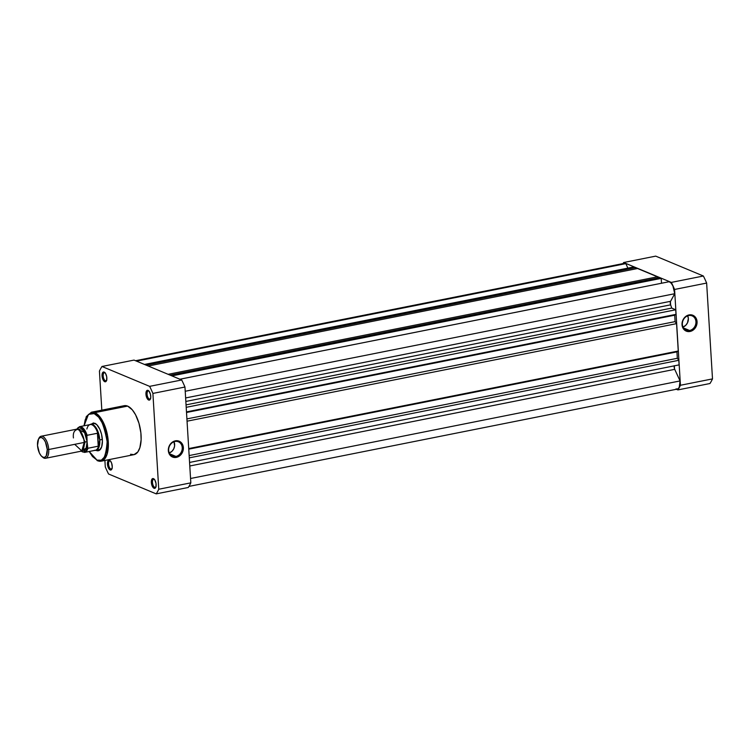 <?xml version="1.0" encoding="UTF-8"?>
<svg xmlns="http://www.w3.org/2000/svg" width="750" height="750" viewBox="0 0 750 750"><rect width="100%" height="100%" fill="white"/><g stroke="black" fill="none" stroke-linecap="round" stroke-linejoin="round"><path stroke-width="1.12" d="M689.606 330.497A7.753 6.628 112.6 0 0 695.934 321.675A7.753 6.628 112.6 0 0 688.697 315.553L689.044 314.916A8.588 7.331 -67.4 0 1 697.069 321.694A8.588 7.331 -67.4 0 1 690.056 331.472L689.606 330.497L683.522 327.956L689.606 330.497A7.753 6.628 -67.4 0 1 686.166 330.178A7.753 6.628 -67.4 0 1 682.472 322.406A7.753 6.628 -67.4 0 1 688.697 315.553A7.753 6.628 -67.4 0 1 692.137 315.872A7.753 6.628 -67.4 0 1 695.831 323.644A7.753 6.628 -67.4 0 1 689.606 330.497L690.056 331.472L687.141 331.416L683.578 329.034L682.031 324.694L683.016 319.838L686.203 316.116L689.044 314.916L693.309 315.478L696.3 318.637L697.069 321.694L696.084 326.541L692.897 330.262L690.056 331.472A8.588 7.331 -67.4 0 1 682.031 324.694A8.588 7.331 -67.4 0 1 689.044 314.916L688.697 315.553A7.753 6.628 112.6 0 0 682.359 324.375A7.753 6.628 112.6 0 0 689.606 330.497M687.666 315.75L688.359 318.506L687.469 322.894L685.725 325.322L683.016 327.056A7.753 6.628 112.6 0 0 687.703 315.834M622.997 263.588A74.691 33.647 78.7 0 1 623.663 262.519L671.316 282.403A74.691 33.647 78.7 0 1 674.578 289.453L680.438 385.275A74.691 33.647 78.7 0 1 677.897 389.906L676.378 389.278L677.897 389.906L709.95 383.522A74.691 33.647 -101.3 0 0 712.5 378.891L706.641 283.069A74.691 33.647 -101.3 0 0 703.378 276.009L655.716 256.125L623.663 262.519L671.316 282.403L703.378 276.009L655.716 256.125L623.663 262.519A74.691 33.647 78.7 0 0 622.997 263.588M674.578 289.453L680.438 385.275L712.5 378.891L706.641 283.069L674.578 289.453L706.641 283.069A74.691 33.647 -101.3 0 0 703.378 276.009L671.316 282.403A74.691 33.647 78.7 0 1 674.578 289.453M680.438 385.275A74.691 33.647 78.7 0 1 677.897 389.906L709.95 383.522A74.691 33.647 -101.3 0 0 712.5 378.891L680.438 385.275M623.1 263.953L625.809 263.625L627.891 268.116L625.809 263.625A9.778 4.406 -101.3 0 0 624.225 263.344L135.553 360.722M633.797 266.944L635.494 267.647L635.569 268.912L635.494 267.647L146.184 365.156L635.494 267.647L633.797 266.944L144.488 364.453L633.797 266.944M637.566 268.509L657.441 276.806L657.516 278.072L657.441 276.806L168.131 374.316L657.441 276.806L637.566 268.509L148.256 366.028L637.566 268.509M659.513 277.669L661.209 278.381L661.509 283.256L661.209 278.381L171.9 375.891L661.209 278.381L659.513 277.669L170.203 375.178L659.513 277.669M669.188 281.719L671.156 283.134L672.928 285.956L674.738 293.709L670.416 301.622L670.613 304.838A55.172 24.853 78.7 0 1 671.719 308.091L675.722 309.769L676.003 314.353L674.7 315.197L675.094 321.619L676.575 323.634L678.253 351.019L676.941 351.863L677.334 358.284L678.816 360.3L679.097 364.884L189.572 462.441L679.097 364.884L678.816 360.3L189.291 457.856L678.816 360.3L677.334 358.284L189.15 455.569L677.334 358.284L676.941 351.863L188.756 449.156L676.941 351.863L678.253 351.019L188.719 448.575L678.253 351.019L676.575 323.634L187.05 421.191L676.575 323.634L675.094 321.619L186.909 418.903L675.094 321.619L674.7 315.197L186.516 412.491L674.7 315.197L676.003 314.353L186.478 411.909L676.003 314.353L675.722 309.769L186.197 407.325L675.722 309.769L671.719 308.091A55.172 24.853 -101.3 0 0 670.613 304.838L185.841 401.447L670.613 304.838A2.916 1.312 -101.3 0 1 670.556 301.312L185.625 397.95L670.556 301.312L674.738 293.709A9.778 4.406 -101.3 0 0 669.188 281.719L179.906 379.228L669.188 281.719M674.334 365.691L674.531 368.916L680.072 380.934L679.219 387.394L677.803 388.931L675.994 388.922M136.528 361.134L625.809 263.625L136.528 361.134M185.213 391.266L674.738 293.709L185.213 391.266M186.047 404.878L671.719 308.091L186.047 404.878M674.297 365.841A2.916 1.312 -101.3 0 0 674.719 369.347L189.787 465.994L674.719 369.347L680.072 380.934L190.556 478.491L680.072 380.934A9.778 4.406 -101.3 0 1 677.334 389.081L188.934 486.413M105.422 380.756A4.163 1.875 -101.3 0 0 106.594 380.428A4.163 1.875 78.7 0 1 105.994 380.831A4.163 1.875 78.7 0 1 105.422 380.756L106.491 380.55L105.422 380.756A4.163 1.875 78.7 0 1 103.238 376.509A4.163 1.875 78.7 0 1 104.362 372.666A4.163 1.875 78.7 0 1 104.934 372.741L104.156 372.084A4.997 2.25 78.7 0 1 104.719 372.441A4.997 2.25 78.7 0 1 106.406 380.897A4.997 2.25 78.7 0 1 104.747 381.703L105.422 380.756L104.747 381.703L105.638 381.722L106.603 380.4L106.744 376.931L105.534 373.444L103.697 371.981L102.3 373.387L102.159 376.856L102.966 379.594L104.747 381.703A4.997 2.25 78.7 0 1 102.056 375.891A4.997 2.25 78.7 0 1 104.156 372.084L104.934 372.741A4.163 1.875 78.7 0 1 105.075 372.806A4.163 1.875 -101.3 0 0 104.934 372.741A4.163 1.875 -101.3 0 0 103.181 375.919A4.163 1.875 -101.3 0 0 105.422 380.756M149.316 399.075A4.163 1.875 -101.3 0 0 150.488 398.738A4.163 1.875 78.7 0 1 149.887 399.141A4.163 1.875 78.7 0 1 149.316 399.075L150.384 398.859L149.316 399.075A4.163 1.875 78.7 0 1 147.131 394.828A4.163 1.875 78.7 0 1 148.256 390.984A4.163 1.875 78.7 0 1 148.828 391.05L148.05 390.394A4.997 2.25 78.7 0 1 148.613 390.759A4.997 2.25 78.7 0 1 150.3 399.216A4.997 2.25 78.7 0 1 148.641 400.022L149.316 399.075L148.641 400.022L150.244 399.319L150.75 397.125L150.441 394.284L148.987 391.144A4.163 1.875 -101.3 0 0 148.828 391.05A4.163 1.875 78.7 0 1 148.969 391.116L147.15 390.375L145.941 393.291L146.512 397.05L148.641 400.022A4.997 2.25 78.7 0 1 145.95 394.209A4.997 2.25 78.7 0 1 148.05 390.394L148.828 391.05A4.163 1.875 -101.3 0 0 147.075 394.228A4.163 1.875 -101.3 0 0 149.316 399.075M154.716 487.322A4.163 1.875 -101.3 0 0 155.887 486.994A4.163 1.875 78.7 0 1 155.278 487.397A4.163 1.875 78.7 0 1 154.716 487.322L155.784 487.116L154.716 487.322A4.163 1.875 78.7 0 1 152.531 483.075A4.163 1.875 78.7 0 1 153.656 479.231A4.163 1.875 78.7 0 1 154.228 479.306L153.45 478.641A4.997 2.25 78.7 0 1 154.012 479.006A4.997 2.25 78.7 0 1 155.7 487.463A4.997 2.25 78.7 0 1 154.031 488.269L154.716 487.322L154.031 488.269L154.931 488.288L155.897 486.966L156.028 483.497L154.828 480.009L152.981 478.547L151.584 479.953L151.453 483.422L152.653 486.909L154.031 488.269A4.997 2.25 78.7 0 1 151.35 482.456A4.997 2.25 78.7 0 1 153.45 478.641L154.228 479.306A4.163 1.875 78.7 0 1 154.369 479.372A4.163 1.875 -101.3 0 0 154.228 479.306A4.163 1.875 -101.3 0 0 152.475 482.484A4.163 1.875 -101.3 0 0 154.716 487.322M110.822 469.012A4.163 1.875 -101.3 0 0 111.994 468.684A4.163 1.875 78.7 0 1 111.394 469.078A4.163 1.875 78.7 0 1 110.822 469.012L111.891 468.797L110.822 469.012A4.163 1.875 78.7 0 1 108.637 464.766A4.163 1.875 78.7 0 1 109.763 460.922A4.163 1.875 78.7 0 1 110.334 460.988L109.556 460.331A4.997 2.25 78.7 0 1 110.119 460.697A4.997 2.25 78.7 0 1 111.806 469.153A4.997 2.25 78.7 0 1 110.147 469.959L110.822 469.012L110.147 469.959L111.75 469.256L112.256 467.062L111.675 463.303L110.494 461.081A4.163 1.875 -101.3 0 0 110.334 460.988A4.163 1.875 78.7 0 1 110.475 461.062L108.656 460.322L107.447 463.228L108.019 466.988L110.147 469.959A4.997 2.25 78.7 0 1 107.456 464.147A4.997 2.25 78.7 0 1 109.556 460.331L110.334 460.988A4.163 1.875 -101.3 0 0 108.581 464.166A4.163 1.875 -101.3 0 0 110.822 469.012M97.369 449.653A13.312 6 -101.3 0 0 101.316 447.778A13.312 6 78.7 0 1 98.906 449.766M93.703 423.656A13.312 6 78.7 0 1 95.522 423.872A13.312 6 78.7 0 1 96.694 424.566A13.312 6 -101.3 0 0 95.522 423.872L94.744 423.216A14.147 6.375 78.7 0 1 96.347 424.247A14.147 6.375 78.7 0 1 101.119 448.209A14.147 6.375 78.7 0 1 96.413 450.497L99.516 450.216L101.681 446.784L102.412 441.009L101.531 434.25L99.787 429.216L96.75 424.622L93.441 422.925L90.628 424.519M174.994 441.478A7.753 6.628 112.6 0 0 168.666 450.3A7.753 6.628 112.6 0 0 175.903 456.422L176.353 457.387A8.588 7.331 -67.4 0 1 168.338 450.609A8.588 7.331 -67.4 0 1 175.341 440.841L174.994 441.478A7.753 6.628 -67.4 0 1 178.434 441.797A7.753 6.628 -67.4 0 1 182.128 449.569A7.753 6.628 -67.4 0 1 175.903 456.422A7.753 6.628 -67.4 0 1 172.463 456.103A7.753 6.628 -67.4 0 1 168.778 448.331A7.753 6.628 -67.4 0 1 174.994 441.478L175.341 440.841L178.256 440.897L181.819 443.269L183.366 447.619L182.381 452.466L179.194 456.188L174.881 457.528L170.897 456.028L169.097 453.666L168.375 448.969L169.322 445.763L171.253 443.062L175.341 440.841A8.588 7.331 -67.4 0 1 183.366 447.619A8.588 7.331 -67.4 0 1 176.353 457.387L175.903 456.422L169.819 453.881L175.903 456.422A7.753 6.628 112.6 0 0 182.241 447.6A7.753 6.628 112.6 0 0 174.994 441.478M130.566 454.247L133.978 454.659L137.831 451.95L139.866 447.703L141.122 439.772L140.869 432.787L138.956 423.234L135.553 414.741L132.319 409.847L127.622 406.106L94.837 412.641A0.834 0.713 112.6 0 0 94.153 413.588L89.841 413.512L87.141 415.809L85.172 419.916L84.066 425.784L88.463 414.375L94.153 413.588C99.544 414.553 103.875 423.909 107.147 441.684C105.938 457.584 102.553 463.725 97.003 460.125L89.184 451.491L92.466 456.506L97.003 460.125A0.834 0.713 112.6 0 0 97.406 460.744A0.834 0.713 -67.4 0 1 97.003 460.125L101.325 460.2L104.766 456.722L106.819 450.216L107.147 441.684L105.722 432.413L102.759 423.816L98.691 417.206L94.153 413.588A0.834 0.713 -67.4 0 1 94.837 412.641L91.425 412.228A24.966 11.25 78.7 0 1 94.837 412.641L127.622 406.106A24.966 11.25 -101.3 0 0 124.219 405.694L122.156 406.594M97.781 460.781A0.834 0.713 -67.4 0 1 97.406 460.744L101.184 461.194A24.966 11.25 78.7 0 1 97.781 460.781A24.966 11.25 78.7 0 1 97.097 460.453M188.269 487.481A74.691 33.647 -101.3 0 0 190.819 482.85L184.959 387.028A74.691 33.647 -101.3 0 0 181.697 379.978L134.034 360.094L181.697 379.978L149.634 386.363A74.691 33.647 78.7 0 1 152.897 393.422L158.756 489.244A74.691 33.647 78.7 0 1 156.216 493.875L108.553 473.991A74.691 33.647 78.7 0 1 105.291 466.931L104.897 460.453L105.291 466.931A74.691 33.647 78.7 0 0 108.553 473.991L156.216 493.875L188.269 487.481L156.216 493.875A74.691 33.647 78.7 0 0 158.756 489.244L190.819 482.85L184.959 387.028L152.897 393.422L158.756 489.244L190.819 482.85A74.691 33.647 -101.3 0 1 188.269 487.481M101.822 410.156L99.431 371.109A74.691 33.647 78.7 0 1 101.981 366.478L149.634 386.363L101.981 366.478L134.034 360.094L101.981 366.478A74.691 33.647 78.7 0 0 99.431 371.109L101.822 410.156M101.184 461.194L107.044 454.331L107.513 435.431L101.231 418.688L94.837 412.641A24.966 11.25 78.7 0 1 107.934 438.122A24.966 11.25 78.7 0 1 101.184 461.194L133.978 454.659A24.966 11.25 -101.3 0 0 140.719 431.588A24.966 11.25 -101.3 0 0 127.622 406.106L124.209 405.694L91.425 412.228L86.316 416.578L83.944 425.812M95.747 450.15L96.413 450.497M173.963 441.675L174.619 445.922L173.766 448.809L172.022 451.247L169.322 452.981A7.753 6.628 112.6 0 0 174 441.759M94.744 423.216L95.522 423.872A13.312 6 -101.3 0 0 92.334 424.35M184.959 387.028A74.691 33.647 -101.3 0 0 181.697 379.978L149.634 386.363A74.691 33.647 78.7 0 1 152.897 393.422L184.959 387.028M74.709 444.337L81.797 450.909L84.206 442.444C84.206 437.447 82.181 433.087 78.159 429.366C74.391 429.834 72.816 432.703 73.434 437.944M76.791 429.375L79.378 427.144L81.816 427.838L84.244 430.453L86.775 436.172L87.122 441.863L85.069 441.9L79.425 430.181L85.069 441.9L84.169 442.35L85.069 441.9L83.222 449.213L85.069 441.9L87.122 441.863L86.438 447.919L82.378 450.441L84.413 450.478L86.016 448.866L87.122 441.863L87.469 447.553L86.137 450.731L83.306 452.081L80.822 450.722M41.841 456.506A10.153 4.575 78.7 0 1 37.519 445.425L38.522 439.097L39.975 437.634L41.794 437.662L43.697 439.191L45.412 441.966L47.259 449.484A10.153 4.575 78.7 0 1 41.841 456.506L42.731 457.275A11.231 5.062 -101.3 0 0 48.722 449.513L84.206 442.444A11.231 5.062 -101.3 0 0 76.622 429.178L41.147 436.247A11.231 5.062 78.7 0 1 48.722 449.513A11.231 5.062 -101.3 0 0 44.691 438A11.231 5.062 -101.3 0 0 38.934 438.253L38.419 439.312A10.153 4.575 78.7 0 1 43.613 439.088A10.153 4.575 78.7 0 1 47.259 449.484L48.722 449.513L47.259 449.484L46.256 455.812L44.812 457.275L42.994 457.247L41.081 455.719L39.375 452.944L37.519 445.425A10.153 4.575 78.7 0 1 38.419 439.312M38.681 438.825A11.231 5.062 78.7 0 1 41.147 436.247M89.794 424.641A13.312 6 78.7 0 1 90.788 424.237A13.312 6 78.7 0 1 99.778 439.95L102.347 439.444L99.778 439.95L98.466 446.137L87.778 448.284L86.888 439.706L85.078 433.547L83.184 430.472L81.075 428.784L78.178 429.375L84.553 432.506L87.122 441.863L86.878 435.487M86.953 435.366L97.434 433.219L98.231 446.231L97.434 433.219L98.466 446.137L97.678 433.247L99.778 439.95A13.312 6 -101.3 0 0 89.972 424.537L89.391 424.866A13.106 5.906 78.7 0 1 97.922 433.725A13.106 5.906 -101.3 0 0 90.197 424.566L79.538 426.684A13.106 5.906 78.7 0 1 87.094 435.281L97.678 433.247L99.778 439.95L98.653 445.725A13.106 5.906 78.7 0 1 94.453 450.3L95.119 450.384A13.312 6 -101.3 0 0 99.778 439.95A13.312 6 78.7 0 1 96 450.347A13.312 6 78.7 0 1 94.922 450.347A13.312 6 -101.3 0 0 95.119 450.384M86.878 429.019A13.106 5.906 78.7 0 1 89.391 424.866M98.466 446.137L87.881 448.294A13.106 5.906 78.7 0 1 84.666 452.4L95.325 450.272A13.106 5.906 -101.3 0 0 98.653 445.725L98.466 446.137M45.534 458.287L81.019 451.209A11.231 5.062 -101.3 0 0 84.206 442.444L48.722 449.513A11.231 5.062 78.7 0 1 45.534 458.287A11.231 5.062 78.7 0 1 42.272 456.844M76.922 429.141A12.694 5.719 78.7 0 1 86.775 436.172L87.094 435.281A13.106 5.906 -101.3 0 0 79.678 426.666M84.516 452.419A13.106 5.906 -101.3 0 0 87.881 448.294L87.469 447.553A12.694 5.719 78.7 0 1 81.3 451.134M106.809 380.091L106.406 380.897M105.403 373.041L104.719 372.441M150.703 398.4L150.3 399.216M149.297 391.35L148.613 390.759M156.103 486.656L155.7 487.463M154.697 479.606L154.012 479.006M112.209 468.337L111.806 469.153M110.803 461.297L110.119 460.697M89.072 451.519L97.416 460.744M90.788 424.237L95.091 423.375M96 450.347L100.294 449.494M79.538 426.684L76.772 429.15M81.159 451.181L84.666 452.4"/></g></svg>
